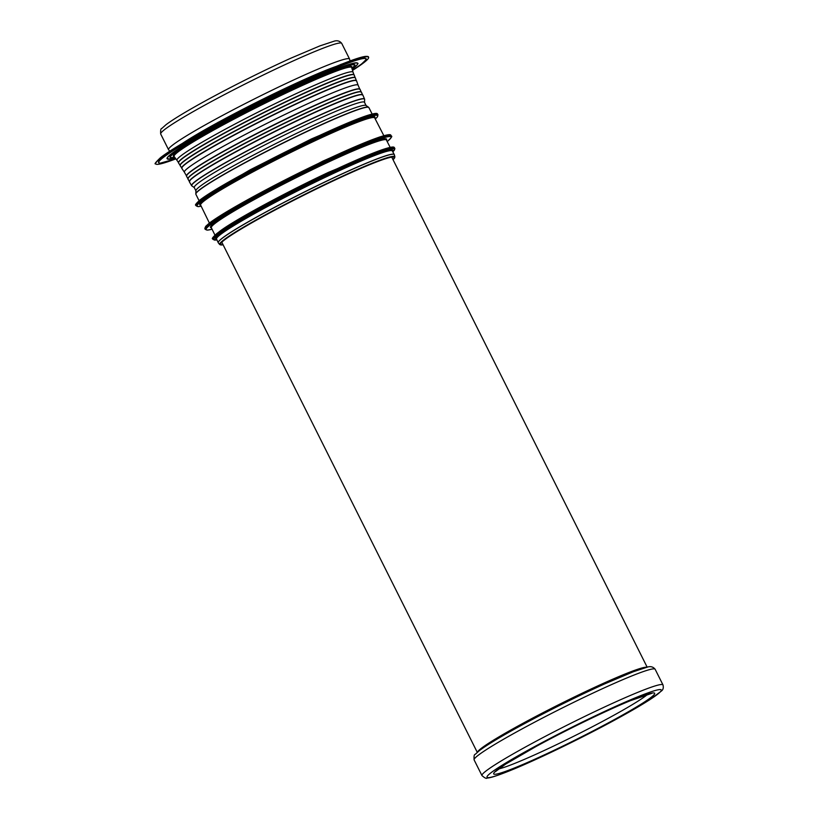 <?xml version="1.0" encoding="UTF-8"?>
<svg xmlns="http://www.w3.org/2000/svg" width="819" height="819" viewBox="0 0 819 819"><rect width="100%" height="100%" fill="white"/><g stroke="black" fill="none" stroke-linecap="round" stroke-linejoin="round"><path stroke-width="1.23" d="M352.528 70.414A119.052 8.19 153.4 0 0 364.066 62.479A119.052 8.19 153.4 0 0 368.601 57.248A119.052 8.19 153.4 0 0 293.12 86.384A119.052 8.19 153.4 0 0 160.248 158.62A119.052 8.19 153.4 0 0 155.702 163.861A119.052 8.19 153.4 0 0 175.88 158.866M162.95 157.514A115.96 7.975 153.4 0 0 158.538 162.612A115.96 7.975 153.4 0 0 158.548 162.633L160.114 163.206L175.819 158.794A115.837 7.965 153.4 0 1 163.135 157.606A115.837 7.965 153.4 0 1 292.424 87.316A115.837 7.965 153.4 0 1 361.455 64.066A115.837 7.965 153.4 0 1 352.498 70.321L361.476 64.056C365.55 60.35 367.035 58.599 365.929 58.804L365.909 58.773A115.96 7.975 153.4 0 0 292.383 87.142A115.96 7.975 153.4 0 0 162.95 157.514M171.14 153.992A106.562 7.33 153.4 0 0 167.076 158.681A106.562 7.33 153.4 0 0 167.086 158.702L167.096 158.722A106.562 7.33 153.4 0 1 171.161 154.033A106.562 7.33 153.4 0 1 290.1 89.363A106.562 7.33 153.4 0 1 357.657 63.288A106.562 7.33 153.4 0 0 357.647 63.258A106.562 7.33 153.4 0 0 290.08 89.332A106.562 7.33 153.4 0 0 171.14 153.992M173.986 152.958A103.389 7.115 153.4 0 0 170.045 157.504A103.389 7.115 153.4 0 0 170.055 157.524L170.065 157.555A103.389 7.115 153.4 0 1 174.007 153.01A103.389 7.115 153.4 0 1 289.404 90.274A103.389 7.115 153.4 0 1 354.944 64.967A103.389 7.115 153.4 0 0 354.924 64.916A103.389 7.115 153.4 0 0 289.373 90.213A103.389 7.115 153.4 0 0 173.986 152.958M176.996 160.381L174.119 156.501A99.294 6.828 153.4 0 1 177.866 152.068A99.294 6.828 153.4 0 1 288.687 91.81A99.294 6.828 153.4 0 1 351.679 67.588L353.061 72.205A98.464 6.777 153.4 0 0 353.05 72.185A98.464 6.777 153.4 0 0 290.602 96.232A98.464 6.777 153.4 0 0 180.702 155.979A98.464 6.777 153.4 0 0 176.986 160.36A98.464 6.777 153.4 0 0 176.996 160.381L178.573 162.746M355.415 77.938A97.993 6.736 153.4 0 0 355.395 77.897L355.426 77.979A97.993 6.736 153.4 0 0 293.274 101.894A97.993 6.736 153.4 0 0 283.569 106.521L283.569 106.521A97.993 6.736 153.4 0 0 201.771 149.693A97.993 6.736 153.4 0 0 183.896 161.363A97.993 6.736 153.4 0 0 181.542 163.37L181.542 163.37A97.993 6.736 153.4 0 0 180.19 165.725L181.838 168.12M359.848 89.251L358.098 85.217A97.133 6.685 153.4 0 0 358.098 85.217A97.133 6.685 153.4 0 0 296.498 108.958A97.133 6.685 153.4 0 0 188.083 167.905A97.133 6.685 153.4 0 0 184.388 172.195A97.133 6.685 153.4 0 0 184.408 172.225L181.828 168.407A97.727 6.726 153.4 0 1 185.524 164.056A97.727 6.726 153.4 0 0 181.798 168.345A97.727 6.726 153.4 0 0 181.808 168.376L182.248 166.933A97.656 6.716 153.4 0 0 181.757 167.977M366.154 105.661L364.475 102.303A95.188 6.552 153.4 0 0 304.125 125.594A95.188 6.552 153.4 0 0 197.881 183.354A95.188 6.552 153.4 0 0 194.257 187.541L195.936 190.899M368.581 107.269L365.98 105.467A95.188 6.552 153.4 0 0 305.804 128.952A95.188 6.552 153.4 0 0 199.56 186.712A95.188 6.552 153.4 0 0 195.884 190.653L195.864 194.236A96.744 6.654 153.4 0 1 199.549 189.988A96.744 6.654 153.4 0 1 307.534 131.275A96.744 6.654 153.4 0 1 368.878 107.596L368.581 107.269A96.703 6.654 153.4 0 0 307.442 131.122A96.703 6.654 153.4 0 0 199.508 189.803A96.703 6.654 153.4 0 0 195.772 193.806M392.946 159.521A96.98 6.675 153.4 0 0 394.021 157.35A96.98 6.675 153.4 0 0 332.606 181.183A96.98 6.675 153.4 0 0 224.365 240.028A96.98 6.675 153.4 0 0 220.628 244.175A96.98 6.675 153.4 0 0 223.014 244.615M218.919 123.096L287.551 88.002A101.382 6.972 153.4 0 1 318.059 74.212M218.325 122.195L219.676 121.949L217.598 122.83L218.284 122.205L218.919 122.727A101.382 6.972 153.4 0 1 287.541 88.012M218.182 122.246L217.987 123.608M356.173 80.487A97.594 6.716 153.4 0 0 355.845 80.344L355.845 80.344A97.594 6.716 153.4 0 0 351.197 80.938L351.197 80.938A97.594 6.716 153.4 0 0 294.461 104.556A97.594 6.716 153.4 0 0 185.534 163.79A97.594 6.716 153.4 0 0 181.767 167.793M356.132 80.477A97.594 6.716 153.4 0 0 294.461 104.566A97.594 6.716 153.4 0 0 259.418 121.714L259.418 121.714A97.594 6.716 153.4 0 0 239.435 132.064L239.424 132.064A97.594 6.716 153.4 0 0 185.534 163.769A97.594 6.716 153.4 0 0 181.757 167.834M477.457 752.149A95.024 6.532 -26.6 0 1 522.368 723.638A95.024 6.532 -26.6 0 1 646.928 667.29M392.403 151.085A98.945 6.808 153.4 0 0 329.893 174.334A98.945 6.808 153.4 0 0 219.451 234.377A98.945 6.808 153.4 0 0 216.585 239.128M386.476 140.151A98.526 6.777 153.4 0 0 324.222 163.309A98.526 6.777 153.4 0 0 214.24 223.096A98.526 6.777 153.4 0 0 211.384 227.825M374.754 118.008A97.973 6.736 153.4 0 0 312.858 141.022A97.973 6.736 153.4 0 0 203.511 200.481A97.973 6.736 153.4 0 0 200.675 205.19M218.192 122.236L219.83 122.236M217.905 123.495L217.659 122.819M341.687 64.261L340.018 64.844L341.288 64.21M383.077 149.427A101.034 6.951 153.4 0 0 329.637 172.256C353.265 161.138 371.109 153.511 383.159 149.396C396.58 145.014 393.693 148.096 394.512 147.819L394.891 148.741L392.813 151.843A101.034 6.951 153.4 0 0 383.896 151.065A101.034 6.951 153.4 0 0 330.436 173.904A101.034 6.951 153.4 0 0 261.578 208.763A101.034 6.951 153.4 0 0 217.659 235.217A101.034 6.951 153.4 0 0 216.933 239.885M394.778 148.341A101.669 6.992 153.4 0 0 384.111 150.246A101.669 6.992 153.4 0 0 330.323 173.218A101.669 6.992 153.4 0 0 261.036 208.292A101.669 6.992 153.4 0 0 216.84 234.92A101.669 6.992 153.4 0 0 212.971 239.383L216.943 239.906M394.512 147.819A101.669 6.992 153.4 0 0 383.845 149.713A101.669 6.992 153.4 0 0 330.057 172.696A101.669 6.992 153.4 0 0 260.77 207.77A101.669 6.992 153.4 0 0 216.585 234.388A101.669 6.992 153.4 0 0 212.705 238.861C211.558 238.861 212.899 237.121 216.728 233.64C224.345 227.815 239.015 218.97 260.739 207.135C282.811 195.168 305.774 183.538 329.627 172.256M387.172 141.523A103.46 7.115 153.4 0 0 380.251 138.913A103.46 7.115 153.4 0 0 325.501 162.305A103.46 7.115 153.4 0 0 254.996 197.993A103.46 7.115 153.4 0 0 210.022 225.092A103.46 7.115 153.4 0 0 212.06 229.207L207.514 230.129L205.231 229.361A104.095 7.156 153.4 0 1 209.203 224.785A104.095 7.156 153.4 0 1 254.443 197.522A104.095 7.156 153.4 0 1 325.389 161.619A104.095 7.156 153.4 0 1 380.456 138.083A104.095 7.156 153.4 0 1 391.38 136.149C392.567 136.118 391.195 137.899 387.264 141.472L387.172 141.533M379.351 137.131A103.46 7.115 153.4 0 0 324.631 160.504C348.833 149.119 367.107 141.318 379.432 137.09C393.345 132.586 390.151 135.8 391.052 135.473A104.095 7.156 153.4 0 0 380.129 137.418A104.095 7.156 153.4 0 0 325.051 160.954A104.095 7.156 153.4 0 0 254.115 196.857A104.095 7.156 153.4 0 0 208.865 224.119A104.095 7.156 153.4 0 0 204.904 228.696L205.651 226.402L209.019 223.372C216.81 217.393 231.828 208.343 254.074 196.222C276.679 183.968 300.194 172.062 324.621 160.514A103.46 7.115 153.4 0 0 254.095 196.212M375.256 118.99A101.034 6.951 153.4 0 0 367.117 117.567A101.034 6.951 153.4 0 0 313.657 140.397A101.034 6.951 153.4 0 0 244.799 175.256A101.034 6.951 153.4 0 0 200.88 201.72A101.034 6.951 153.4 0 0 201.157 206.173L198.505 206.634L196.191 205.876A101.669 6.992 153.4 0 1 200.061 201.413A101.669 6.992 153.4 0 1 244.257 174.785A101.669 6.992 153.4 0 1 313.544 139.711A101.669 6.992 153.4 0 1 367.332 116.738A101.669 6.992 153.4 0 1 377.999 114.834L377.231 117.127L375.266 119.001M366.247 115.817A101.034 6.951 153.4 0 0 312.807 138.646C336.445 127.529 354.279 119.912 366.328 115.786C379.75 111.404 376.863 114.496 377.682 114.21A101.669 6.992 153.4 0 0 367.025 116.114A101.669 6.992 153.4 0 0 313.227 139.087A101.669 6.992 153.4 0 0 243.939 174.16A101.669 6.992 153.4 0 0 199.754 200.788A101.669 6.992 153.4 0 0 195.874 205.262C194.727 205.262 196.069 203.522 199.908 200.041C207.514 194.205 222.184 185.37 243.908 173.526A101.034 6.951 153.4 0 0 200.01 199.969M329.617 172.266A101.034 6.951 153.4 0 0 260.759 207.125M312.786 138.657A101.034 6.951 153.4 0 0 243.929 173.515C265.98 161.558 288.943 149.938 312.797 138.657M357.647 63.258L357.657 63.288C358.753 63.155 357.391 64.773 353.573 68.131L352.16 69.195A106.439 7.32 153.4 0 0 353.552 68.141A106.439 7.32 153.4 0 0 290.121 89.506A106.439 7.32 153.4 0 0 171.314 154.095A106.439 7.32 153.4 0 0 175.123 157.852L170.485 159.019L167.096 158.722M367.618 56.695A118.458 8.149 153.4 0 0 292.649 85.862C329.566 68.55 353.542 58.763 364.588 56.511C370.26 55.958 367.823 57.535 368.56 57.166L368.601 57.248A119.052 8.19 153.4 0 0 368.56 57.166A119.052 8.19 153.4 0 0 293.079 86.302A119.052 8.19 153.4 0 0 160.207 158.548A119.052 8.19 153.4 0 0 155.661 163.78A119.052 8.19 153.4 0 0 155.682 163.82L155.702 163.861M354.924 64.916L352.047 68.806A103.266 7.105 153.4 0 0 289.424 90.407A103.266 7.105 153.4 0 0 174.171 153.071A103.266 7.105 153.4 0 0 174.877 157.524M351.73 67.752A99.877 6.869 153.4 0 0 288.616 91.226A99.877 6.869 153.4 0 0 177.129 151.843A99.877 6.869 153.4 0 0 174.222 156.634M353.839 74.662A98.106 6.747 153.4 0 0 291.789 98.843A98.106 6.747 153.4 0 0 182.289 158.374A98.106 6.747 153.4 0 0 178.491 162.479M353.808 74.652A98.106 6.747 153.4 0 0 291.789 98.864A98.106 6.747 153.4 0 0 182.289 158.395A98.106 6.747 153.4 0 0 178.501 162.438M353.951 74.754A98.167 6.757 153.4 0 0 353.061 74.509A98.167 6.757 153.4 0 0 291.861 98.945A98.167 6.757 153.4 0 0 182.289 158.517A98.167 6.757 153.4 0 0 178.839 161.752A98.167 6.757 153.4 0 0 178.491 162.612M353.061 74.509L354.238 75.061A98.229 6.757 153.4 0 0 354.207 74.99A98.229 6.757 153.4 0 0 291.922 99.027A98.229 6.757 153.4 0 0 182.279 158.64A98.229 6.757 153.4 0 0 178.542 162.961L178.542 162.961A98.229 6.757 153.4 0 0 178.552 162.991L180.19 165.438M355.2 77.805L354.238 75.061A98.229 6.757 153.4 0 0 291.933 99.048A98.229 6.757 153.4 0 0 182.289 158.651A98.229 6.757 153.4 0 0 178.573 163.022M355.036 77.58A97.87 6.736 153.4 0 0 293.13 101.699A97.87 6.736 153.4 0 0 183.896 161.087A97.87 6.736 153.4 0 0 180.108 165.172M355.006 77.559A97.87 6.736 153.4 0 0 293.13 101.71A97.87 6.736 153.4 0 0 183.896 161.097A97.87 6.736 153.4 0 0 180.119 165.141M355.149 77.662A97.932 6.736 153.4 0 0 354.279 77.426A97.932 6.736 153.4 0 0 293.202 101.791A97.932 6.736 153.4 0 0 183.896 161.22A97.932 6.736 153.4 0 0 180.436 164.476L180.436 164.476A97.932 6.736 153.4 0 0 180.108 165.315M354.279 77.426L355.395 77.897A97.993 6.736 153.4 0 0 293.263 101.884A97.993 6.736 153.4 0 0 183.886 161.343A97.993 6.736 153.4 0 0 180.149 165.653A97.993 6.736 153.4 0 0 180.17 165.694M190.254 171.734A96.898 6.665 153.4 0 0 186.507 175.727A96.898 6.665 153.4 0 1 190.254 171.734A96.898 6.665 153.4 0 1 298.403 112.93A96.898 6.665 153.4 0 0 190.254 171.734M359.797 89.117A96.97 6.675 153.4 0 0 358.609 88.892A96.97 6.675 153.4 0 0 298.474 113.022A96.97 6.675 153.4 0 0 190.243 171.867A96.97 6.675 153.4 0 0 187.029 174.816A96.97 6.675 153.4 0 0 186.497 175.901M358.609 88.892L360.063 89.363A97.041 6.675 153.4 0 0 360.063 89.363A97.041 6.675 153.4 0 0 298.546 113.114A97.041 6.675 153.4 0 0 190.233 172A97.041 6.675 153.4 0 0 186.537 176.269A97.041 6.675 153.4 0 0 186.548 176.28L187.029 174.816M360.063 89.363L360.084 89.394A97.041 6.675 153.4 0 0 298.546 113.114A97.041 6.675 153.4 0 0 190.243 172A97.041 6.675 153.4 0 0 186.548 176.29L187.991 178.818M187.94 178.501A96.877 6.665 153.4 0 1 191.677 174.539A96.877 6.665 153.4 0 1 299.805 115.755A96.877 6.665 153.4 0 1 361.025 91.83A96.877 6.665 153.4 0 0 299.805 115.745A96.877 6.665 153.4 0 0 191.677 174.539A96.877 6.665 153.4 0 0 187.93 178.522M361.189 91.933A96.949 6.665 153.4 0 0 359.971 91.708A96.949 6.665 153.4 0 0 299.877 115.837A96.949 6.665 153.4 0 0 191.666 174.672A96.949 6.665 153.4 0 0 188.472 177.59A96.949 6.665 153.4 0 0 187.92 178.696M359.971 91.708L361.466 92.189A97.021 6.675 153.4 0 0 361.466 92.189A97.021 6.675 153.4 0 0 299.949 115.929A97.021 6.675 153.4 0 0 191.656 174.805A97.021 6.675 153.4 0 0 187.96 179.064A97.021 6.675 153.4 0 0 187.971 179.085L189.455 181.613M361.466 92.189L361.476 92.219A97.021 6.675 153.4 0 0 299.949 115.929A97.021 6.675 153.4 0 0 191.656 174.805A97.021 6.675 153.4 0 0 187.981 179.105L188.472 177.59M362.387 94.666A96.826 6.665 153.4 0 0 301.197 118.571A96.826 6.665 153.4 0 0 193.13 177.324A96.826 6.665 153.4 0 0 189.394 181.296M362.367 94.656A96.816 6.665 153.4 0 0 301.208 118.581A96.816 6.665 153.4 0 0 193.141 177.334A96.816 6.665 153.4 0 0 189.404 181.275M362.541 94.769A96.898 6.665 153.4 0 0 361.005 94.574A96.898 6.665 153.4 0 0 301.279 118.663A96.898 6.665 153.4 0 0 193.12 177.467A96.898 6.665 153.4 0 0 190.141 180.139A96.898 6.665 153.4 0 0 189.373 181.48M362.837 95.045A96.98 6.675 153.4 0 0 362.837 95.024A96.98 6.675 153.4 0 0 301.351 118.755A96.98 6.675 153.4 0 0 193.11 177.6A96.98 6.675 153.4 0 0 189.414 181.869A96.98 6.675 153.4 0 0 189.414 181.879L190.141 180.139M361.005 94.574L362.848 95.055A96.98 6.675 153.4 0 0 301.351 118.765A96.98 6.675 153.4 0 0 193.11 177.61A96.98 6.675 153.4 0 0 189.424 181.9L191.615 185.678L194.431 187.735M362.848 95.055L364.568 99.068A96.714 6.654 153.4 0 0 303.235 122.717A96.714 6.654 153.4 0 0 195.28 181.398A96.714 6.654 153.4 0 0 191.615 185.678M364.568 99.068L364.639 99.457A96.673 6.654 153.4 0 0 303.296 122.86A96.673 6.654 153.4 0 0 195.393 181.521A96.673 6.654 153.4 0 0 191.881 185.974M383.855 135.708L374.692 117.895A97.348 6.695 153.4 0 0 312.981 141.718A97.348 6.695 153.4 0 0 204.33 200.788A97.348 6.695 153.4 0 0 200.614 205.067L209.398 223.075M386.394 140.008L386.404 140.029A97.901 6.736 153.4 0 0 324.334 163.995A97.901 6.736 153.4 0 0 215.059 223.403A97.901 6.736 153.4 0 0 211.333 227.713L211.302 227.672M385.575 148.608L328.542 172.328C284.07 193.202 231.644 221.703 219.175 231.787L218.693 232.176M394.318 154.637A98.444 6.767 153.4 0 0 394.287 154.556A98.444 6.767 153.4 0 0 394.267 154.535L392.342 150.962A98.321 6.767 153.4 0 0 330.016 175.041A98.321 6.767 153.4 0 0 220.28 234.695A98.321 6.767 153.4 0 0 216.523 239.005L218.233 242.69A98.444 6.767 153.4 0 0 218.233 242.7L218.243 242.711A98.444 6.767 153.4 0 0 218.284 242.793M394.287 154.556L394.348 154.73A98.434 6.767 153.4 0 0 331.9 178.716A98.434 6.767 153.4 0 0 222.031 238.452A98.434 6.767 153.4 0 0 218.335 242.864L218.243 242.711A98.444 6.767 153.4 0 1 221.99 238.38A98.444 6.767 153.4 0 1 331.869 178.644A98.444 6.767 153.4 0 1 394.287 154.556L394.267 154.535A98.444 6.767 153.4 0 0 331.859 178.634A98.444 6.767 153.4 0 0 221.99 238.37A98.444 6.767 153.4 0 0 218.233 242.69M394.348 154.73L394.881 156.838A97.963 6.736 153.4 0 0 332.729 180.712A97.963 6.736 153.4 0 0 223.392 240.172A97.963 6.736 153.4 0 0 219.707 244.564L218.335 242.864M394.881 156.838L393.038 159.715A97.594 6.716 153.4 0 0 332.77 181.06A97.594 6.716 153.4 0 0 223.833 240.284A97.594 6.716 153.4 0 0 223.106 244.789M155.661 163.78C154.074 164.353 155.641 162.367 160.35 157.801C175.512 145.536 238.861 111.108 292.649 85.862A118.458 8.149 153.4 0 0 160.432 157.75M362.674 117.066L311.394 138.964L250.297 169.738L207.166 194.942M363.134 143.325L322.799 161.159L227.907 211.036M254.064 196.232A103.46 7.115 153.4 0 0 209.121 223.3M260.718 207.146A101.034 6.951 153.4 0 0 216.84 233.579M199.457 133.599L217.823 123.321A101.382 6.972 153.4 0 0 199.56 133.548M359.654 89.025A96.898 6.665 153.4 0 0 298.403 112.93A96.898 6.665 153.4 0 1 359.633 89.015M358.108 85.248L356.593 80.897A97.727 6.726 153.4 0 0 356.562 80.825A97.727 6.726 153.4 0 0 294.605 104.74A97.727 6.726 153.4 0 0 185.524 164.046A97.727 6.726 153.4 0 1 294.605 104.75A97.727 6.726 153.4 0 1 356.593 80.897L355.17 80.344A97.656 6.716 153.4 0 0 294.533 104.658A97.656 6.716 153.4 0 0 185.534 163.913A97.656 6.716 153.4 0 0 182.248 166.933M356.296 80.569A97.656 6.716 153.4 0 0 355.17 80.344M644.328 667.966A93.366 6.419 153.4 0 0 636.097 670.085A93.366 6.419 153.4 0 0 523.065 723.402A93.366 6.419 153.4 0 0 479.555 750.47M481.961 775.573L474.129 759.919A101.228 6.961 -26.6 0 1 521.979 728.961A101.228 6.961 -26.6 0 1 644.533 671.16A101.228 6.961 -26.6 0 1 655.149 669.277L662.991 684.93A101.228 6.961 153.4 0 0 652.364 686.813A101.228 6.961 153.4 0 0 529.821 744.625A101.228 6.961 153.4 0 0 481.961 775.573C484.766 778.019 486.466 778.849 487.059 778.05C489.619 777.958 494.502 776.852 510.677 770.372C536.721 759.837 581.797 738.021 615.345 719.727L649.713 699.774L661.517 690.939C663.175 689.68 663.666 687.673 662.991 684.93M498.505 768.969A86.271 5.938 153.4 0 0 504.391 767.27A86.271 5.938 153.4 0 0 608.824 718.007A86.271 5.938 153.4 0 0 647.788 694.215M536.22 746.385A90.029 6.194 153.4 0 0 503.101 772.235A90.029 6.194 153.4 0 0 612.09 720.833A90.029 6.194 153.4 0 0 645.208 694.973A90.029 6.194 153.4 0 0 536.22 746.385M533.087 747.44A97.461 6.706 153.4 0 0 497.235 775.429A97.461 6.706 153.4 0 0 615.223 719.778A97.461 6.706 153.4 0 0 651.085 691.789A97.461 6.706 153.4 0 0 533.087 747.44M328.767 69.533A94.615 6.511 153.4 0 0 220.874 121.161A94.615 6.511 153.4 0 0 219.625 121.836M217.639 122.922A94.615 6.511 153.4 0 0 189.414 139.322M168.55 149.703L160.708 134.04A101.228 6.961 -26.6 0 1 208.569 103.092A101.228 6.961 -26.6 0 1 331.111 45.28A101.228 6.961 -26.6 0 1 341.728 43.397L349.57 59.05A101.228 6.961 153.4 0 0 338.953 60.934A101.228 6.961 153.4 0 0 216.411 118.745A101.228 6.961 153.4 0 0 168.55 149.703L169.809 151.208M336.159 66.421A97.461 6.706 153.4 0 0 219.666 121.56A97.461 6.706 153.4 0 0 218.837 122.021M218.458 122.215A97.461 6.706 153.4 0 0 182.483 143.376M174.887 157.524L170.065 157.555M178.839 161.752L178.542 162.961M180.436 164.476L180.19 165.725M184.388 172.195L186.568 176.013M199.068 200.706L195.864 194.236M195.874 205.262L196.191 205.876M204.904 228.696L205.231 229.361M214.957 235.114L211.333 227.713M212.705 238.861L212.971 239.383M223.116 244.809L219.707 244.564M353.05 72.185L354.013 74.898M360.084 89.394L361.24 92.066M361.476 92.219L362.602 94.912M364.639 99.457L364.527 102.559M372.133 114.046L368.878 107.596M377.682 114.21L377.999 114.834M391.052 135.473L391.38 136.149M386.404 140.039L390.161 147.369M318.161 74.16L287.551 88.002M355.426 77.979L356.357 80.733M474.129 759.919C473.853 756.213 474.211 754.36 475.194 754.36L479.422 750.583C487.192 744.758 501.31 736.271 521.775 725.122C549.303 710.237 576.832 696.539 604.34 684.029L633.322 671.754L646.723 667.331C650.245 665.99 653.06 666.635 655.149 669.277M651.863 693.324L630.302 700.716C606.336 710.564 566.226 730.036 536.332 746.334L505.681 764.086L495.352 771.703M160.708 134.04C160.432 130.334 160.79 128.481 161.783 128.481L166.001 124.703C173.782 118.878 187.899 110.391 208.354 99.253C235.892 84.357 263.411 70.659 290.919 58.159L319.912 45.884L333.313 41.452C336.834 40.111 339.639 40.755 341.728 43.397M350.02 60.964L349.57 59.05M477.262 752.323L221.826 242.229M647.184 667.229L391.748 157.135"/></g></svg>
